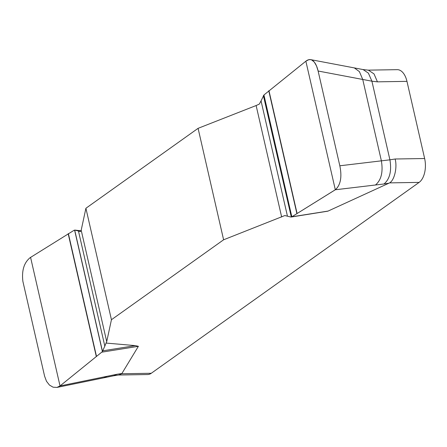 <?xml version="1.0" encoding="UTF-8"?>
<svg xmlns="http://www.w3.org/2000/svg" width="447" height="447" viewBox="0 0 447 447"><rect width="100%" height="100%" fill="white"/><g stroke="black" fill="none" stroke-linecap="round" stroke-linejoin="round"><path stroke-width="0.67" d="M80.957 230.814L74.699 230.104L73.99 230.345L30.172 257.645C24.032 262.635 21.601 270.552 22.886 281.403L44.594 376.173L46.488 381.269L49.433 385.063L53.07 387.186L56.948 387.426L60.027 385.94L102.419 351.616L106.721 341.653L111.437 319.728L223.606 239.788L284.845 215.549L290.667 216.985L291.835 216.795L335.731 189.489C340.698 184.522 342.061 176.615 339.826 165.787L381.38 160.842C383.23 172.05 381.252 180.102 375.452 184.997L383.995 183.98C389.79 179.085 391.768 171.033 389.918 159.83L395.109 159.003L424.639 158.523A18.422 10.22 -90.9 0 1 419.124 182.393L151.276 373.273A18.422 10.22 -90.9 0 1 147.65 374.541L118.522 375.016M105.917 343.056L135.312 345.62L138.386 346.313L121.746 373.753L151.276 373.273M419.124 182.393L389.6 182.879L327.874 211.168L291.265 217.018M104.849 346.229L78.46 231.021L80.387 231.596L81.192 230.194L85.908 208.268L198.082 128.334L256.125 105.537L259.316 104.09L261.054 100.905L287.438 216.113M30.58 257.371L60.027 385.94L116.969 374.268L113.734 375.782L118.924 374.955L121.746 373.753M389.6 182.879C394.5 180.264 397.461 167.083 395.109 159.003M424.639 158.523L406.966 81.36A18.422 10.22 -90.9 0 0 397.227 69.665L368.077 70.14M406.966 81.36L377.436 81.84L374.033 73.923L368.457 70.185L362.93 69.536L310.721 59.647L308.743 59.714L305.865 61.194L263.937 94.982L261.054 100.905M377.436 81.84L371.91 81.192L389.918 159.83L381.38 160.842L362.74 79.46L318.119 71.017L316.504 65.916L314.319 62.111L311.738 59.971L310.721 59.647M263.4 95.636L291.304 217.013L263.479 95.518M375.452 184.997L335.317 189.768L305.865 61.194M339.826 165.787L318.119 71.017M102.871 350.811L135.312 345.62M78.46 231.021L74.699 230.104L102.503 351.504M111.437 319.728L85.908 208.268M198.082 128.334L223.606 239.788M291.835 216.795L263.937 94.982L305.865 61.194C308.586 59.105 311.051 59.032 313.258 60.976C315.398 62.971 317.018 66.318 318.119 71.017L339.826 165.787C342.128 176.995 340.625 184.991 335.317 189.768L291.835 216.795L328.199 211.051M389.069 183.175L383.995 183.98M354.303 67.894L359.388 71.609L362.74 79.46L371.91 81.192L368.395 73.129L363.081 69.559M138.386 346.313L101.888 352.158M116.969 374.268L122.042 373.463M106.978 376.318L104 377.782L56.948 387.426M256.125 105.537L281.649 216.991M268.77 90.814L296.875 213.532M268.954 90.663L297.065 213.415M106.721 341.653L81.192 230.194M102.419 351.616L74.593 230.121M96.485 356.337L68.38 233.613M96.295 356.488L68.179 233.736M75.018 230.104L80.963 230.797M113.734 375.782L104 377.782"/></g></svg>
